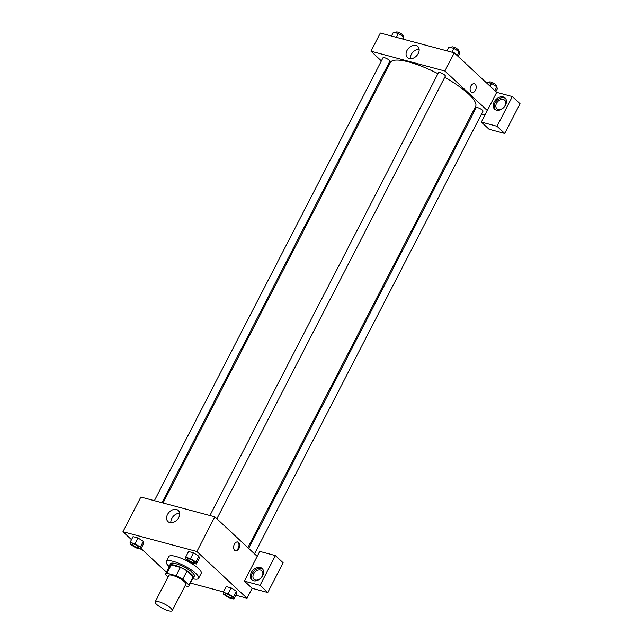 <?xml version="1.0" encoding="UTF-8"?>
<svg xmlns="http://www.w3.org/2000/svg" width="643" height="643" viewBox="0 0 643 643"><rect width="100%" height="100%" fill="white"/><g stroke="black" fill="none" stroke-linecap="round" stroke-linejoin="round"><path stroke-width="0.96" d="M170.789 608.149A9.589 2.371 27.3 0 1 172.203 610.649A9.589 2.371 27.3 0 1 162.591 608.358A9.589 2.371 27.3 0 1 155.164 601.848A9.589 2.371 27.3 0 1 161.69 602.724A9.589 2.371 27.3 0 1 170.789 608.149M155.164 601.848L168.796 575.429A9.589 2.371 27.3 0 1 175.322 576.305A9.589 2.371 27.3 0 1 184.428 581.73A9.589 2.371 27.3 0 1 185.843 584.23L172.203 610.649M165.709 573.837L169.969 565.583A13.061 3.231 27.3 0 1 171.207 564.956L180.378 567.415L176.118 575.67L166.947 573.21A13.061 3.231 27.3 0 0 165.709 573.837A13.061 3.231 27.3 0 0 165.677 574.649L168.056 576.867L167.719 577.494M185.055 585.741L187.692 586.448A13.061 3.231 27.3 0 0 188.929 585.821A13.061 3.231 27.3 0 0 188.962 585.009L182.741 579.214A13.061 3.231 27.3 0 0 176.118 575.67M188.962 585.009L193.221 576.755L187 570.96L182.741 579.214M193.221 576.755A13.061 3.231 27.3 0 1 193.189 577.567L188.929 585.821M180.378 567.415A13.061 3.231 27.3 0 1 187 570.96M192.836 578.242A13.423 3.319 -152.7 0 0 193.511 577.727A13.423 3.319 -152.7 0 0 183.102 568.621A13.423 3.319 -152.7 0 0 169.648 565.414A13.423 3.319 -152.7 0 0 169.623 566.258M169.648 565.414L170.499 563.766A13.423 3.319 27.3 0 1 179.638 564.988A13.423 3.319 27.3 0 1 192.386 572.591A13.423 3.319 27.3 0 1 194.363 576.08L193.511 577.727M171.207 564.956L166.947 573.21M169.382 566.724A18.221 4.509 27.3 0 1 166.24 561.564A18.221 4.509 27.3 0 1 178.641 563.22A18.221 4.509 27.3 0 1 195.938 573.54A18.221 4.509 27.3 0 1 198.623 578.282A18.221 4.509 27.3 0 1 192.603 578.708M166.24 561.564L168.796 556.613A18.221 4.509 27.3 0 1 181.197 558.269A18.221 4.509 27.3 0 1 198.494 568.589A18.221 4.509 27.3 0 1 201.179 573.323L198.623 578.282M233.939 599.059L236.921 593.28L236.503 591.255L231.134 587.895L226.207 586.577L223.225 592.356L223.66 594.389L229.012 597.741L233.939 599.059L233.505 597.025L228.152 593.674L223.225 592.356M196.292 564.007L199.274 558.228L198.856 556.195L193.487 552.835L188.568 551.517L185.578 557.296L186.012 559.33L191.365 562.689L196.292 564.007L195.866 561.966L190.505 558.614L185.578 557.296M190.36 583.04L223.459 591.906M235.909 595.241L247.033 598.215L196.887 551.517L122.95 531.721L131.493 539.678M141.066 548.592L166.513 572.286M140.785 549.138L143.767 543.359L143.341 541.334L137.98 537.974L133.053 536.656L130.071 542.435L130.505 544.468L135.858 547.82L140.785 549.138L140.351 547.105L134.998 543.753L130.071 542.435M257.208 556.356L244.428 581.127L260.069 585.315L275.413 555.592L259.772 551.405L257.208 556.356L214.786 516.843L140.849 497.047L122.95 531.721M167.501 514.521A7.587 5.514 133 0 1 178.296 510.478A7.587 5.514 133 0 1 177.163 519.785A7.587 5.514 133 0 1 167.96 521.577A7.587 5.514 133 0 1 167.501 514.521M214.786 516.843L196.887 551.517M179.646 513.299A7.587 5.514 -47 0 0 171.769 518.491A7.587 5.514 -47 0 0 170.869 522.727M238.947 548.519A4.557 2.918 -75 0 1 235.483 550.786A4.557 2.918 -75 0 1 233.835 545.626A4.557 2.918 -75 0 1 237.838 541.985A4.557 2.918 -75 0 1 238.947 548.519M244.428 581.127L252.144 588.305L247.033 598.215M235.129 550.649A4.557 2.918 105 0 0 238.231 548.326A4.557 2.918 105 0 0 237.468 541.92M253.527 580.742A7.668 5.57 133 0 1 251.71 579.753A7.668 5.57 133 0 1 252.86 570.341A7.668 5.57 133 0 1 262.167 568.525A7.668 5.57 133 0 1 261.902 576.843A7.668 5.57 133 0 1 253.527 580.742M262.609 569.015A7.668 5.57 -47 0 0 253.824 571.233A7.668 5.57 -47 0 0 252.225 580.163M253.631 573.894A5.755 4.179 133 0 1 261.822 570.823A5.755 4.179 133 0 1 262.167 576.176A5.755 4.179 133 0 1 253.977 579.247A5.755 4.179 133 0 1 253.631 573.894M252.144 588.305L267.785 592.5L283.121 562.778L275.413 555.592M260.069 585.315L267.785 592.5M444.723 77.321A47.944 11.855 27.3 0 1 468.546 93.982A47.944 11.855 27.3 0 1 475.603 106.457L247.876 547.659M163.025 502.987L390.389 62.475A47.944 11.855 27.3 0 1 437.963 73.68M216.868 518.78L445.334 76.123A3.834 0.948 -152.7 0 0 444.771 75.127A3.834 0.948 -152.7 0 0 441.13 72.956A3.834 0.948 -152.7 0 0 438.518 72.611L209.907 515.541M248.68 548.415L476.166 107.662A3.834 0.948 27.3 0 1 478.778 108.016A3.834 0.948 27.3 0 1 482.419 110.186A3.834 0.948 27.3 0 1 482.981 111.183L254.507 553.84M154.392 500.672L383.011 57.741A3.834 0.948 27.3 0 1 385.623 58.095A3.834 0.948 27.3 0 1 389.264 60.265A3.834 0.948 27.3 0 1 389.827 61.262L161.98 502.705M484.999 115.025L481.486 114.084M473.899 112.051L472.854 111.769M487.322 110.524L481.358 122.082L496.999 126.269L512.334 96.554L496.693 92.367L487.322 110.524L444.892 71.011L370.955 51.215L381.371 60.916M387.199 66.35L388.01 67.097M496.999 126.269L504.707 133.455L520.05 103.732L512.334 96.554M504.707 133.455L489.074 129.267L481.358 122.082M505.06 105.581A5.755 4.179 133 0 1 496.87 108.651A5.755 4.179 133 0 1 497.738 101.586A5.755 4.179 133 0 1 504.715 100.228A5.755 4.179 133 0 1 505.06 105.581M505.502 98.411A7.668 5.57 -47 0 0 496.717 100.638A7.668 5.57 -47 0 0 495.118 109.559M496.42 110.146A7.668 5.57 133 0 1 494.604 109.149A7.668 5.57 133 0 1 495.753 99.737A7.668 5.57 133 0 1 505.06 97.921A7.668 5.57 133 0 1 504.795 106.248A7.668 5.57 133 0 1 496.42 110.146M496.693 92.367L454.271 52.847L380.334 33.05L370.955 51.215M406.987 50.532A7.587 5.514 133 0 1 417.781 46.481A7.587 5.514 133 0 1 416.648 55.788A7.587 5.514 133 0 1 407.445 57.589A7.587 5.514 133 0 1 406.987 50.532M454.271 52.847L444.892 71.011M419.132 49.31A7.587 5.514 -47 0 0 411.255 54.502A7.587 5.514 -47 0 0 410.355 58.73M471.978 92.568A4.557 2.918 105 0 0 475.45 90.301A4.557 2.918 -75 0 1 471.978 92.568A4.557 2.918 -75 0 1 470.338 87.416A4.557 2.918 -75 0 1 474.341 83.775A4.557 2.918 -75 0 1 475.45 90.301A4.557 2.918 105 0 0 474.333 83.767M458.218 56.528L459.641 53.779L459.215 51.745L453.854 48.386L448.927 47.068L446.957 50.893M459.215 51.745L457.221 55.603M453.854 48.386L451.884 52.212M451.362 47.719L451.732 47.011A3.834 0.948 27.3 0 1 454.336 47.365A3.834 0.948 27.3 0 1 457.985 49.535A3.834 0.948 27.3 0 1 458.547 50.532L458.234 51.135M403.9 39.368L403.7 36.876L398.347 33.524L393.42 32.206L391.45 36.032M403.7 36.876L402.598 39.014M398.347 33.524L396.369 37.35M395.855 32.857L396.217 32.15A3.834 0.948 27.3 0 1 398.829 32.496A3.834 0.948 27.3 0 1 402.47 34.674A3.834 0.948 27.3 0 1 403.04 35.67L402.727 36.265M495.866 91.587L497.288 88.838L496.854 86.797L491.501 83.445L486.574 82.127L486.293 82.674M496.854 86.797L494.869 90.655M491.501 83.445L490.079 86.202M489.01 82.778L489.379 82.071A3.834 0.948 27.3 0 1 491.983 82.417A3.834 0.948 27.3 0 1 495.624 84.595A3.834 0.948 27.3 0 1 496.195 85.591L495.882 86.194M187.531 558.896L187.523 558.904A3.834 0.948 27.3 0 1 190.135 559.257A3.834 0.948 27.3 0 1 193.776 561.427A3.834 0.948 27.3 0 1 194.347 562.408A3.834 0.948 27.3 0 1 194.339 562.416A3.834 0.948 27.3 0 1 190.497 561.508A3.834 0.948 27.3 0 1 187.523 558.904A3.834 0.948 27.3 0 1 187.531 558.896A3.834 0.948 27.3 0 1 190.135 559.241A3.834 0.948 27.3 0 1 193.784 561.411A3.834 0.948 27.3 0 1 194.339 562.424L194.339 562.424M199.274 558.228L198.848 556.187L195.866 561.966M188.568 551.517L193.487 552.835L190.505 558.614M132.016 544.042L132.016 544.026A3.834 0.948 27.3 0 1 132.016 544.026A3.834 0.948 27.3 0 1 134.628 544.38A3.834 0.948 27.3 0 1 138.269 546.55A3.834 0.948 27.3 0 1 138.84 547.547A3.834 0.948 27.3 0 1 138.832 547.555A3.834 0.948 27.3 0 1 134.99 546.646A3.834 0.948 27.3 0 1 132.016 544.042A3.834 0.948 27.3 0 1 134.62 544.388A3.834 0.948 27.3 0 1 138.261 546.566A3.834 0.948 27.3 0 1 138.832 547.563L138.832 547.563M143.767 543.359L143.333 541.326L140.351 547.105M133.053 536.656L137.98 537.974L134.998 543.753M231.424 596.471A3.834 0.948 27.3 0 1 231.994 597.468A3.834 0.948 27.3 0 1 231.986 597.476A3.834 0.948 27.3 0 1 228.144 596.567A3.834 0.948 27.3 0 1 225.171 593.963A3.834 0.948 27.3 0 1 225.179 593.947A3.834 0.948 27.3 0 1 227.783 594.301A3.834 0.948 27.3 0 1 231.424 596.471M236.921 593.28L236.495 591.247L233.505 597.025M226.207 586.577L231.134 587.895L228.152 593.674M225.179 593.947L225.171 593.963A3.834 0.948 27.3 0 1 227.775 594.309A3.834 0.948 27.3 0 1 231.424 596.487A3.834 0.948 27.3 0 1 231.986 597.484L231.986 597.484"/></g></svg>
